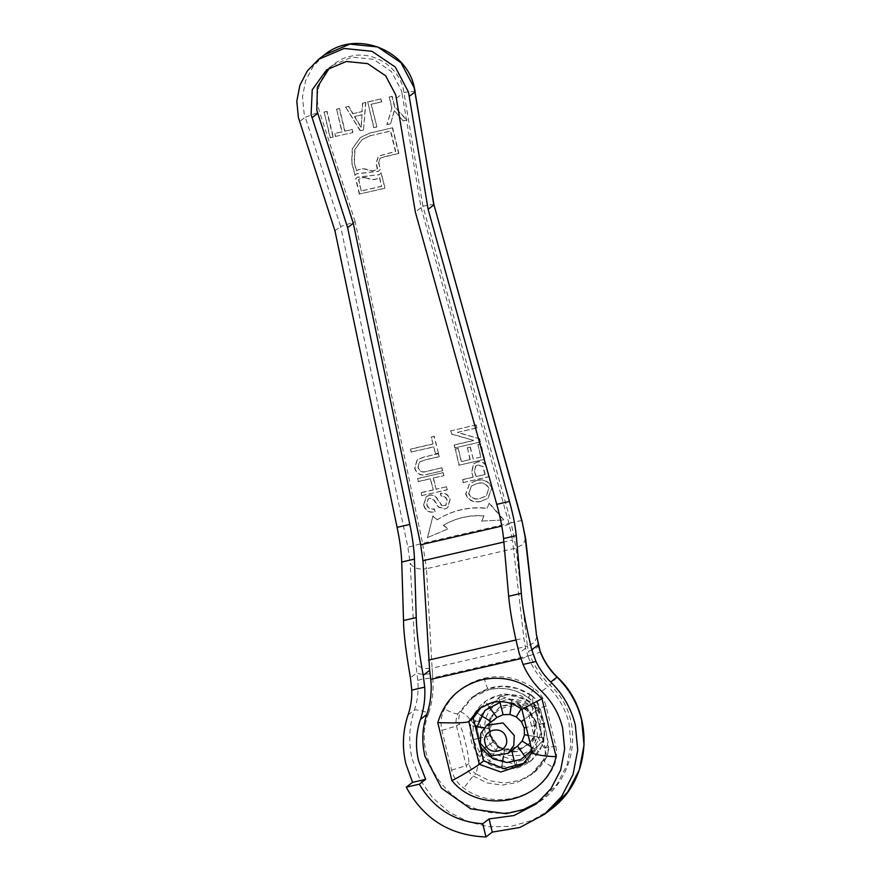 <?xml version="1.0" encoding="UTF-8"?>
<svg xmlns="http://www.w3.org/2000/svg" width="881" height="881" viewBox="0 0 881 881"><rect width="100%" height="100%" fill="white"/><g stroke="black" fill="none" stroke-linecap="round" stroke-linejoin="round"><path stroke-width="0.66" stroke-dasharray="4.41 3.3" d="M522.752 760.347L542.112 741.494L542.465 740.271L538.599 723.609L534.404 707.201L533.523 706.265L501.08 696.287L506.806 694.944C512.896 695.483 529.955 700.736 533.578 703.181L537.994 707.872C540.449 711.914 544.689 729.325 544.645 735.172L542.872 741.295L522.752 760.347L516.552 761.779C512.929 759.334 495.871 754.092 489.781 753.541L485.365 748.85C485.387 742.903 481.136 725.504 478.702 721.55L480.486 715.427L500.606 696.364L506.872 694.933L500.221 696.442M505.991 699.789C489.671 705.285 482.755 716.649 485.222 733.884C490.97 750.359 502.401 757.495 519.515 755.281C535.835 749.786 542.751 738.421 540.284 721.187C534.536 704.712 523.105 697.576 505.991 699.789M480.486 715.427L499.846 696.563L501.08 696.287M478.702 721.55L475.112 720.878L475.476 719.656M485.365 748.85L483.173 753.949L475.112 720.878M489.781 753.541L484.054 754.885L483.173 753.949M516.552 761.779L516.497 764.862L484.054 754.885M517.731 764.576L516.497 764.862M534.404 707.201L538.214 708.049L533.446 702.994L533.523 706.265M542.112 741.494L542.872 741.295L544.645 735.172L542.465 740.271M536.419 722.079L528.6 709.205L514.834 703.192L500.32 706.287L490.431 717.354L489.087 732.992L499.362 747.76L516.795 751.735L533.115 741.306L536.419 722.079M472.712 738.939L473.692 717.883L485.916 700.913L502.644 693.821L520.847 695.671L536.1 706.011L544.7 722.332L543.72 743.399L531.496 760.358L514.768 767.461L496.565 765.611L481.312 755.27L472.712 738.939M536.936 710.339L537.19 710.152C540.626 715.735 542.586 720.218 543.059 723.598L543.313 723.4C544.414 729.909 544.535 734.809 543.698 738.113L543.951 737.926C542.476 744.401 540.791 748.96 538.897 751.592C535.274 756.9 531.981 760.457 529.007 762.252L529.261 762.054C523.732 765.633 519.272 767.67 515.914 768.188L516.156 767.99C509.681 769.201 504.78 769.399 501.465 768.606L501.707 768.408C495.199 767.109 490.629 765.424 487.986 763.331C482.645 759.576 479.055 756.283 477.194 753.453L477.447 753.266C473.769 747.859 471.643 743.498 471.071 740.205L471.324 740.007C469.991 733.686 469.694 728.906 470.421 725.68L470.674 725.492C471.82 719.259 473.427 714.766 475.476 712.013C479.099 706.716 482.348 703.192 485.244 701.452C490.629 697.994 495.001 696.012 498.338 695.516C504.725 694.382 509.504 694.272 512.665 695.197L512.918 694.999C519.096 696.552 523.589 698.314 526.386 700.274C531.761 704.007 535.285 707.355 536.936 710.339L524.327 719.436M531.496 760.358L529.007 762.252L525.186 756.856M533.864 723.004C542.112 750.975 495.926 761.625 490.387 733.036C482.138 705.075 528.325 694.415 533.864 723.004M521.255 721.649L537.19 710.152M543.059 723.598L526.265 727.409M511.586 703.721L512.918 694.999M511.421 703.666L512.665 695.197M496.928 717.464L492.336 722.442L490.067 728.785L484.076 727.761M476.918 726.55L470.674 725.492M490.067 728.785L483.966 727.893M476.896 726.737L470.421 725.68M489.957 728.873L490.376 735.613L479.914 738.025M478.218 738.421L471.324 740.007M543.313 723.4L524.14 727.893M490.376 735.613L479.903 738.135M478.24 738.52L471.071 740.205M490.254 735.701L493.261 741.846L483.052 749.213L493.14 741.945L498.217 746.592L504.681 748.982L501.707 768.408M482.458 749.643L477.447 753.266M482.458 749.654L477.194 753.453M504.681 748.982L503.48 755.854M502.489 762.131L501.465 768.606M504.56 749.07L511.476 748.784L516.156 767.99M511.476 748.784L511.751 750.524M514.394 761.779L515.914 768.188M511.354 748.872L517.643 745.987L529.261 762.054M524.437 734.721L543.951 737.926M528.215 735.382L543.698 738.113M334.956 230.811L340.65 226.45L305.255 117.261L299.562 121.633M396.45 98.265L402.143 93.904L401.483 90.655L391.362 71.449L373.423 59.28L352.004 57.111L332.313 65.458L329.56 67.771M402.143 93.904L421.03 207.619L415.336 211.98M520.77 658.603L528.215 656.874L525.583 648.207L523.865 638.152L512.478 540.042L503.855 542.035M421.03 207.619L509.24 524.349L512.478 540.042M434.311 436.293L431.382 436.976L433.067 443.87L410.59 449.057L411.306 452.008L433.782 446.821L435.467 453.726L438.397 453.043L434.311 436.293L431.128 437.163L433.067 443.87M418.475 481.433L430.534 478.658L433.254 489.825L421.206 492.6L421.922 495.562L447.328 489.693L446.612 486.741L436.183 489.142L433.463 477.976L443.892 475.575L443.165 472.623L417.759 478.482L418.222 481.632L430.28 478.846L433.254 489.825M450.852 430.743L451.623 433.893L473.637 440.412L454.299 444.872L455.014 447.823L480.42 441.965L479.66 438.826L457.635 432.307L476.984 427.847L476.258 424.884L450.598 430.941L451.369 434.08L473.637 440.412M477.568 461.908L473.879 463.582L471.842 471.665L473.174 477.15L462.745 479.55L463.472 482.502L488.878 476.643L485.86 465.311C483.999 462.14 481.235 461.005 477.568 461.908L477.315 462.107C480.982 461.204 483.746 462.338 485.607 465.509L488.878 476.643M324.109 111.997L330.353 137.612L333.293 136.94L327.049 111.325L324.109 111.997L330.1 137.81L333.293 136.94M362.73 103.088L362.212 111.535L353.083 113.638L348.722 106.326L345.605 107.042L360.45 130.674L363.501 129.97L365.857 102.372L362.476 103.286L365.857 102.372M403.41 120.763L406.945 119.948L394.875 107.141L392.232 96.282L389.303 96.965L391.946 107.812L387.078 124.529L390.613 123.714L394.402 110.709L403.168 120.961L406.692 120.146L394.875 107.141M376.892 126.886L371.364 104.222L381.792 101.822L381.066 98.859L367.707 101.943L373.951 127.558L376.892 126.886L371.11 104.41L381.792 101.822M352.929 132.403L352.202 129.452L345.033 131.104L339.515 108.451L336.586 109.123L342.103 131.787L334.934 133.438L335.661 136.39L352.675 132.602L351.948 129.65L345.033 131.104M481.103 501.267L488.096 498.217L491.95 487.821C489.021 481.081 483.823 478.647 476.357 480.508L469.716 483.493L465.884 493.845C468.692 500.441 473.769 502.919 481.103 501.267L487.843 498.404L491.697 488.008C488.713 481.268 483.515 478.835 476.103 480.696L476.357 480.508M470.245 459.508L461.457 461.534L458.252 448.396L455.323 449.068L459.243 465.168L484.649 459.309L480.883 443.87L477.954 444.542L480.993 457.03L473.185 458.825L470.3 447.008L467.37 447.68L470.245 459.508L461.204 461.732L458.252 448.396M442.075 505.595L436.513 497.534C434.608 495.331 432.252 494.538 429.443 495.144L426.415 496.554L423.838 504.813C425.512 510.517 429.3 512.863 435.181 511.85L434.465 508.899C430.567 509.526 428.012 507.974 426.8 504.262L428.287 498.943L429.983 498.139L434.025 499.835L438.738 506.993L445.004 508.899L447.856 507.566L450.103 499.659C448.748 494.737 445.588 492.6 440.632 493.25L441.348 496.212C444.442 495.827 446.37 497.17 447.141 500.232L445.962 505.22L441.822 505.782L445.709 505.408L446.887 500.419C446.138 497.369 444.2 496.036 441.095 496.399L440.379 493.448C445.334 492.787 448.495 494.924 449.85 499.857L447.603 507.753L444.751 509.086L438.485 507.181L433.771 500.034L429.73 498.327L428.034 499.142L426.547 504.45C427.759 508.172 430.313 509.714 434.212 509.097L435.181 511.85M441.987 467.756L427.527 471.093C423.023 472.767 419.907 471.588 418.189 467.558L419.455 462.04L424.807 459.926L439.256 456.589L438.54 453.638L423.926 457.008L417.352 459.629L414.874 468.064C417.109 474.242 421.514 476.247 428.089 474.088L442.703 470.718L441.987 467.756L427.274 471.291C422.77 472.965 419.653 471.787 417.935 467.745L418.189 467.558M381.253 172.775L379.392 174.625L357.444 177.158L355.847 178.645L359.591 194.007L384.997 188.138L381.253 172.775L379.127 174.823L368.853 175.837M398.895 153.371L392.651 127.756L369.778 133.031L360.593 137.359L352.532 148.526L351.893 162.412L355.021 175.231L356.607 173.744L378.555 171.211L380.427 169.361L378.753 162.522L380.306 158.051L398.895 153.371L381.947 157.281M503.899 519.933L489.263 502.974L487.127 508.205C469.11 506.344 452.493 510.187 437.262 519.713L432.923 515.969L427.681 537.52L447.878 528.897L443.55 525.153C456.028 517.885 469.507 514.768 484.01 515.814L481.874 521.056L503.899 519.933L481.874 521.056M433.815 204.954C434.608 204.172 430.985 204.568 422.924 206.165L511.134 522.896C518.612 520.968 522.18 520.33 521.827 521.001M536.992 636.633L534.646 642.359L527.411 646.18L516.035 548.07L511.134 522.896L422.583 543.324L355.197 221.781L340.65 226.45L407.881 547.277L422.583 543.324L426.492 568.719C418.453 569.831 413.002 567.992 410.15 563.201L407.881 547.277M408.068 714.92L414.389 710.064C417.627 700.472 418.761 690.605 417.77 680.462L415.733 662.655L410.15 563.201M525.616 538.511L523.259 544.249L516.035 548.07L426.492 568.719L432.086 668.172C424.003 669.34 418.552 667.501 415.733 662.655M528.215 656.874C532.73 668.15 539.337 678.04 548.026 686.541L541.705 691.387M438.397 453.043L434.058 436.491M435.467 453.726L438.143 453.241M433.782 446.821L435.214 453.913M411.306 452.008L433.529 447.019M410.59 449.057L411.053 452.206M432.813 444.068L410.337 449.244M417.759 478.482L418.222 481.632M443.165 472.623L417.506 478.669M443.892 475.575L442.912 472.811M433.463 477.976L443.639 475.773M436.183 489.142L433.21 478.174M446.612 486.741L435.93 489.34M447.328 489.693L446.359 486.94M421.922 495.562L447.074 489.891M421.206 492.6L421.669 495.75M433 490.012L420.953 492.798M476.258 424.884L450.598 430.941M476.984 427.847L476.004 425.083M457.635 432.307L476.731 428.034M479.66 438.826L457.382 432.494M480.42 441.965L479.407 439.013M455.014 447.823L480.167 442.163M454.299 444.872L454.761 448.022M473.383 440.599L454.045 445.059M473.174 477.15L471.588 471.864L473.626 463.769L477.315 462.107M463.472 482.502L488.625 476.841M462.745 479.55L463.219 482.7M472.921 477.337L462.492 479.749M327.049 111.325L323.856 112.195M333.04 137.128L326.796 111.513M353.083 113.638L361.959 111.733L362.476 103.286M363.501 129.97L365.604 102.559M360.45 130.674L363.247 130.168M345.605 107.042L360.197 130.873M348.722 106.326L345.352 107.24M352.829 113.836L348.469 106.513M394.402 110.709L403.168 120.961M390.613 123.714L394.148 110.907M387.078 124.529L390.36 123.913M391.946 107.812L386.825 124.728M389.303 96.965L391.693 108.011M392.232 96.282L389.05 97.152M394.622 107.328L391.979 96.481M373.951 127.558L376.639 127.073M367.707 101.943L373.698 127.756M381.066 98.859L367.454 102.141M381.539 102.009L380.812 99.057M335.661 136.39L352.675 132.602M334.934 133.438L335.408 136.588M342.103 131.787L334.692 133.626M336.586 109.123L341.85 131.974M339.515 108.451L336.333 109.321M344.79 131.302L339.262 108.638M465.884 493.845L465.642 494.043C468.505 500.661 473.582 503.128 480.85 501.454M476.103 480.696L469.463 483.691L465.642 494.043M467.37 447.68L469.991 459.695M470.3 447.008L467.117 447.878M473.185 458.825L470.047 447.196M480.993 457.03L472.932 459.023M477.954 444.542L480.751 457.217M480.883 443.87L477.7 444.74M484.649 459.309L480.63 444.068M459.243 465.168L484.396 459.497M455.323 449.068L458.99 465.355M457.999 448.594L455.07 449.266M429.443 495.144L429.19 495.331C431.976 494.726 434.333 495.518 436.26 497.721L441.822 505.782M423.838 504.813L423.585 505.011C425.27 510.716 429.058 513.061 434.928 512.048M429.19 495.331L426.162 496.752L423.585 505.011M442.703 470.718L441.733 467.954M428.089 474.088L442.449 470.906M414.874 468.064L414.621 468.252C416.878 474.419 421.283 476.423 427.836 474.275M438.54 453.638L423.673 457.206L417.098 459.827L414.621 468.252M439.256 456.589L438.286 453.836M417.935 467.745L419.202 462.239L424.554 460.124L439.002 456.787M355.847 178.645L357.19 177.345L368.599 176.035M380.999 172.962L384.997 188.138M384.744 188.336L359.591 194.007M359.338 194.194L355.594 178.843M355.021 175.231L351.64 162.6L352.279 148.724L360.34 137.546L369.524 133.229L392.651 127.756M392.397 127.954L398.641 153.569M378.753 162.522L380.063 158.25L381.693 157.468M378.5 162.721L380.427 169.361M380.174 169.548L378.301 171.41L368.016 172.423M354.768 175.418L356.353 173.931L367.762 172.621M487.127 508.205L489.263 502.974M489.01 503.172L503.657 520.131M481.621 521.244L484.01 515.814M443.55 525.153L443.297 525.34C455.774 518.083 469.265 514.978 483.757 516.013M443.297 525.34L447.878 528.897M447.625 529.085L427.681 537.52M427.428 537.718L432.923 515.969M432.67 516.167L437.262 519.713M437.009 519.911C452.239 510.374 468.857 506.542 486.874 508.403M417.77 680.462C419.697 679.515 424.664 678.656 432.681 677.896C433.859 689.944 432.516 701.661 428.673 713.048C421.041 710.438 416.284 709.447 414.389 710.064C409.004 726.164 408.288 742.54 412.253 759.191L419.995 779.63L432.483 797.602L448.947 812.007L468.373 821.94L489.561 826.807L511.2 826.29L531.959 820.431L550.57 809.595M538.181 644.859C539.172 646.863 535.923 648.967 528.424 651.18L527.411 646.18L432.086 668.172L432.483 673.304C424.532 674.659 419.323 674.505 416.845 672.853L410.414 677.775M539.238 801.479L542.531 799.1L557.221 783.958L566.99 765.182L570.998 744.313L568.939 723.048C565.415 708.93 558.444 696.761 548.026 686.541M557.045 677.159L549.931 685.077C541.231 676.586 534.635 666.697 530.12 655.42L540.361 652.182M474.507 471.17L475.85 476.665L484.968 474.562L482.788 466.545L477.931 465.08L475.63 466.104L474.507 471.17L476.103 476.467L484.968 474.562M361.783 114.893L354.459 116.578L361.001 127.558L362.036 114.695L354.713 116.391L361.254 127.371L362.036 114.695M468.571 493.382C470.795 498.239 474.628 499.956 480.09 498.514L486.158 495.981L488.757 488.669C486.422 483.757 482.447 482.083 476.852 483.647L471.379 486.015L468.824 493.184C471.082 498.051 474.925 499.769 480.343 498.316L486.411 495.783L488.757 488.669M367.575 178.436C364.282 177.125 361.254 177.544 358.49 179.691L361.254 191.045L381.583 186.365L379.491 177.775C375.658 179.922 371.683 180.142 367.575 178.436L367.829 178.248C371.936 179.955 375.912 179.724 379.744 177.577L379.491 177.775M377.299 168.789L375.967 163.304L378.445 156.146L395.47 151.587L390.481 131.093L370.152 135.784L361.948 139.65L354.746 149.616L354.184 162.016L356.32 170.793C360.351 168.623 364.514 168.436 368.798 170.22C371.936 171.454 374.766 170.98 377.299 168.789L376.694 169.306L377.299 168.789M484.22 678.216C502.115 674.45 518.689 677.819 533.93 688.336C540.13 692.895 544.183 698.897 546.088 706.342L555.768 746.042C557.497 753.519 556.649 760.655 553.213 767.439C537.729 799.53 492.402 809.98 463.758 788.077C457.547 783.517 453.495 777.516 451.59 770.071L441.91 730.371C440.181 722.883 441.029 715.746 444.465 708.963C453.23 692.918 466.478 682.665 484.22 678.216C486.224 685.914 487.898 689.702 489.241 689.57C503.315 686.607 516.343 689.25 528.336 697.521C531.882 700.131 534.194 703.567 535.285 707.817L535.141 708.016C534.04 703.721 531.706 700.252 528.115 697.62L531.695 695.384C537.278 700.219 536.694 701.155 538.005 703.214C539.998 707.707 542.09 714.7 544.271 724.215C545.901 730.239 549.193 745.447 548.61 748.74C548.94 750.238 548.235 753.101 546.484 757.341L543.5 759.741L530.362 775.39L517.004 782.559L502.005 785.136L486.874 782.868L473.141 775.974C469.595 773.364 467.282 769.939 466.192 765.677L456.512 725.988C455.521 721.704 456.017 717.63 457.977 713.753L471.115 698.115L489.087 689.647C503.084 686.673 516.101 689.338 528.115 697.62M432.483 673.304L432.681 677.896L530.12 655.42L528.424 651.18M532.388 752.517L522.323 764.895L526.75 761.503L537.058 748.597L532.631 751.989L521.893 709.48M477.931 465.08L475.883 465.906L474.76 470.972M482.788 466.545L478.185 464.893M485.222 474.363L483.041 466.357M476.852 483.647L471.632 485.816L468.824 493.184M489.01 488.481C486.62 483.548 482.656 481.874 477.106 483.449M361.254 191.045L358.743 179.504C361.496 177.345 364.525 176.927 367.829 178.248M379.744 177.577L381.583 186.365M381.836 186.166L361.507 190.858M370.152 135.784L390.735 130.906L395.723 151.4L378.698 155.959L376.22 163.106L377.553 168.601C375.031 170.782 372.2 171.266 369.04 170.022C364.767 168.238 360.604 168.436 356.574 170.595L356.32 170.793M356.574 170.595L354.184 162.016M370.405 135.597L362.201 139.451L355.01 149.429L354.437 161.818M524.459 763.111L526.75 761.503M537.058 748.597L526.629 705.802L522.202 709.205C513.216 702.388 503.271 700.12 492.358 702.377L479.154 708.599L483.581 705.207L481.422 707.003M526.629 705.802L505.088 698.104L483.581 705.207M546.088 706.342C538.489 708.038 534.888 708.522 535.285 707.817L538.016 705.714C536.925 701.463 534.613 698.038 531.067 695.428C533.093 695.55 533.379 701.915 531.948 714.546L518.457 703.644L501.377 701.694M474.925 724.92L465.851 714.711L460.708 711.661L457.977 713.753C456.138 714.271 451.634 712.674 444.465 708.963M477.062 733.653L479.44 743.443M481.599 752.286L475.883 773.87L489.616 780.764L504.736 783.044L519.735 780.467L533.104 773.287L546.231 757.649C548.202 753.773 548.687 749.698 547.696 745.414L544.965 747.517C545.956 751.79 545.46 755.865 543.5 759.741C543.037 760.997 546.275 763.563 553.213 767.439M531.827 750.216L537.311 736.538C544.535 747.683 547.519 754.72 546.231 757.649M537.311 736.538C537.52 728.719 535.736 721.385 531.948 714.546M535.78 722.442L532.509 741.483L516.343 751.801L499.098 747.87L488.922 733.245L490.254 717.773L500.034 706.815L514.416 703.743L528.038 709.69L535.78 722.442M521.123 708.886L526.386 700.274M499.868 701.992L498.338 695.516M489.076 706.848L485.244 701.452M481.004 715.515L475.476 712.013M498.217 746.592L487.986 763.331M530.968 746.692L538.897 751.592M324.274 54.974L313.03 66.549L305.575 80.92L302.502 96.877L304.077 113.131L305.255 117.261L319.583 111.931L318.68 108.737C312.535 86.063 327.853 60.91 350.616 56.285C373.104 50.481 398.399 66.262 403.377 89.201L422.924 206.165M525.583 648.207L519.151 653.14M355.197 221.781L319.583 111.931M415.05 91.943C415.436 91.172 411.768 91.338 404.038 92.45M509.24 524.349L501.796 526.067M515.991 639.969L523.865 638.152M428.673 713.048C407.969 765.347 462.514 826.015 516.53 810.784C571.835 800.796 592.561 722.772 549.931 685.077M533.93 688.336L528.336 697.521M441.91 730.371L456.512 725.988L459.254 723.885C462.492 728.235 469.331 756.173 468.923 763.585C470.014 767.836 472.337 771.271 475.883 773.87L473.141 775.974L463.758 788.077M451.59 770.071L466.192 765.677L468.923 763.585M546.484 757.341C543.181 763.64 538.72 768.959 533.104 773.287L530.362 775.39C535.824 771.183 540.174 766.007 543.39 759.874L543.5 759.741M555.768 746.042C548.158 747.727 544.557 748.222 544.965 747.517L544.821 747.716C545.802 752.022 545.328 756.074 543.39 759.874M535.285 707.817L544.965 747.517M531.067 695.428L517.334 688.535L502.214 686.266L487.215 688.843L473.846 696.012L460.708 711.661C458.748 715.537 458.263 719.612 459.254 723.885M538.016 705.714C541.341 710.273 548.136 738.245 547.696 745.414M490.431 717.365L490.254 717.773C488.118 722.761 487.667 727.926 488.922 733.256C493.371 746.515 502.511 752.693 516.343 751.801L516.784 751.735M484.352 702.113L485.916 700.913M332.313 65.458L326.631 69.83M542.531 799.1L536.199 803.957M531.695 695.384C512.224 682.852 492.942 683.061 473.846 696.012L471.115 698.115C476.478 694.008 482.48 691.189 489.087 689.647M535.141 708.016L544.821 747.716"/><path stroke-width="1.32" d="M526.265 727.409L524.14 727.893L521.376 721.561M511.586 703.721L509.956 714.436L516.288 716.914L521.255 721.649L524.327 719.436M509.956 714.436L511.421 703.666M509.835 714.524L503.095 714.678L496.928 717.464L489.076 706.848M484.076 727.761L476.918 726.55M483.966 727.893L476.896 726.737M479.914 738.025L478.218 738.421M479.903 738.135L478.24 738.52M482.458 749.654L483.063 749.224L482.458 749.643M503.48 755.854L502.489 762.131M511.751 750.524L514.394 761.779M524.558 734.633L522.18 741.064L517.521 746.075L525.186 756.856M524.25 727.794L524.437 734.721L528.215 735.382M480.387 743.278L480.839 733.366L486.598 725.382L503.04 722.916L514.262 735.459L513.799 745.37L508.051 753.354L491.609 755.821L480.387 743.278M485.09 743.068C481.081 729.457 503.558 724.27 506.267 738.19C510.275 751.801 487.799 756.988 485.09 743.068M416.228 617.581L403.52 620.51L401.747 562.034C401.251 552.035 400.315 543.026 397.1 527.356L334.956 230.811L298.384 117.492L296.809 101.238L299.881 85.281L307.337 70.921L318.581 59.335L344.174 48.477L372.013 51.307L395.338 67.121L408.487 92.098L428.122 209.315L509.471 501.432C513.7 516.872 515.176 525.759 516.255 535.626L503.547 538.555C502.611 528.831 500.353 517.444 496.763 504.361L415.336 211.98L395.789 95.027L385.669 75.821L367.729 63.652L346.31 61.472L326.631 69.83L312.237 89.785L311.092 114.563L347.61 227.606L409.808 524.415C412.55 537.685 414.092 549.248 414.455 559.105L416.228 617.581C416.79 633.857 419.114 653.096 423.21 675.275L429.642 670.342L422.946 560.69L420.689 544.777L353.303 223.234L347.61 227.606M409.357 96.304L415.05 91.943L433.815 204.954L428.122 209.315M403.52 620.51C403.564 632.404 405.866 651.488 410.414 677.775L411.768 690.12C412.022 698.644 410.788 706.903 408.068 714.92C402.683 731.01 401.967 747.385 405.921 764.047L412.583 782.35L425.655 779.333L419.334 784.178L406.251 787.196L412.583 782.35M353.303 223.234L316.786 110.202L317.369 87.142L329.56 67.771M536.452 634.805L525.616 538.511L521.97 520.803L525.076 536.694L536.452 634.805L540.361 652.182C544.161 661.686 549.722 670.012 557.045 677.159L550.724 682.015C562.97 694.041 571.163 708.357 575.315 724.975L577.738 749.973L573.024 774.531L561.538 796.622L544.249 814.44L519.757 827.523L492.292 832.105L489.076 818.912L513.986 815.531L536.199 803.946L550.9 788.803L560.657 770.027L564.666 749.158L562.607 727.904C559.083 713.786 552.112 701.606 541.705 691.387C533.743 683.612 527.521 674.637 523.039 664.461L519.151 653.14C513.645 631.292 510.143 612.328 508.656 596.261L503.547 538.555M550.724 682.015C544.59 676.035 539.668 669.186 535.978 661.477L531.761 649.782C525.55 623.88 522.092 605.071 521.365 593.331L516.255 535.626M521.827 521.001L433.948 204.744M411.768 690.12L424.708 687.136L423.21 675.275M424.708 687.136C425.402 698.192 423.981 708.93 420.446 719.359L426.778 714.502C430.622 703.115 431.954 691.398 430.787 679.35L429.642 670.342M420.446 719.359C415.876 733.036 415.259 746.956 418.629 761.118L425.655 779.333M426.778 714.502C422.186 728.191 421.581 742.11 424.95 756.261L441.469 788.143L470.74 808.868L506.035 813.692L523.413 809.628L539.238 801.479M531.761 649.782L538.181 644.859L540.361 652.182M538.511 645.421L536.992 636.633M489.076 818.912L482.755 823.757C454.772 821.797 433.639 808.604 419.334 784.178M492.292 832.105L485.971 836.95C450.114 835.606 423.552 819.022 406.251 787.196M541.969 698.655L556.098 756.636C546.165 801.963 481.72 816.819 451.92 780.665C465.278 773.749 477.205 765.919 479.275 764.301L468.846 721.506C466.765 723.059 452.922 723.026 437.791 722.684C444.729 700.109 459.574 685.77 482.325 679.669C505.463 675.187 525.34 681.509 541.969 698.655L522.202 709.205M556.098 756.636C542.123 756.416 529.789 753.475 532.631 751.989M481.422 707.003L473.273 718.114L468.846 721.506L479.154 708.599L492.061 702.531C502.831 700.252 512.786 702.575 521.893 709.48L532.388 752.517M485.971 836.95L482.755 823.757M473.273 718.114L483.702 760.898L479.275 764.301L500.815 771.998L522.323 764.895L532.41 752.242M483.702 760.898L503.833 768.551L524.459 763.111M501.377 701.694L484.924 710.438L476.819 727.254L474.925 724.92M476.819 727.254L477.062 733.653M479.44 743.443L482.182 749.257L481.599 752.286M482.182 749.257L493.019 758.893L506.96 762.55L520.924 759.433L531.827 750.216M516.288 716.914L521.123 708.886M503.095 714.678L499.868 701.992M491.268 721.803L481.004 715.515M522.18 741.064L530.968 746.692M521.97 520.803L433.948 204.755L414.18 87.726L401.031 62.76L377.707 46.946L349.867 44.116L324.274 54.974L318.581 59.335M397.1 527.356L409.808 524.415M496.763 504.361L509.471 501.432M317.689 113.385L311.995 117.746M401.747 562.034L414.455 559.105M501.796 526.067L420.689 544.777M503.855 542.035L422.946 560.69M428.54 660.144L515.991 639.969M521.365 593.331L508.656 596.261M523.039 664.461L535.978 661.477M525.616 538.511L525.076 536.694M430.787 679.35L520.77 658.603M451.92 780.665L437.791 722.684M544.249 814.44L550.57 809.595L567.871 791.777L579.346 769.675L584.059 745.128L581.636 720.118C577.484 703.512 569.291 689.195 557.045 677.159L557.244 677.048C549.887 669.879 544.315 661.532 540.505 652.006M486.598 725.382L496.51 717.784M508.051 753.354L517.929 745.778M324.274 54.974C354.591 29.635 406.537 48.543 414.323 87.527L415.182 91.734M550.57 809.595C592.263 779.663 595.567 712.013 557.244 677.048"/></g></svg>
